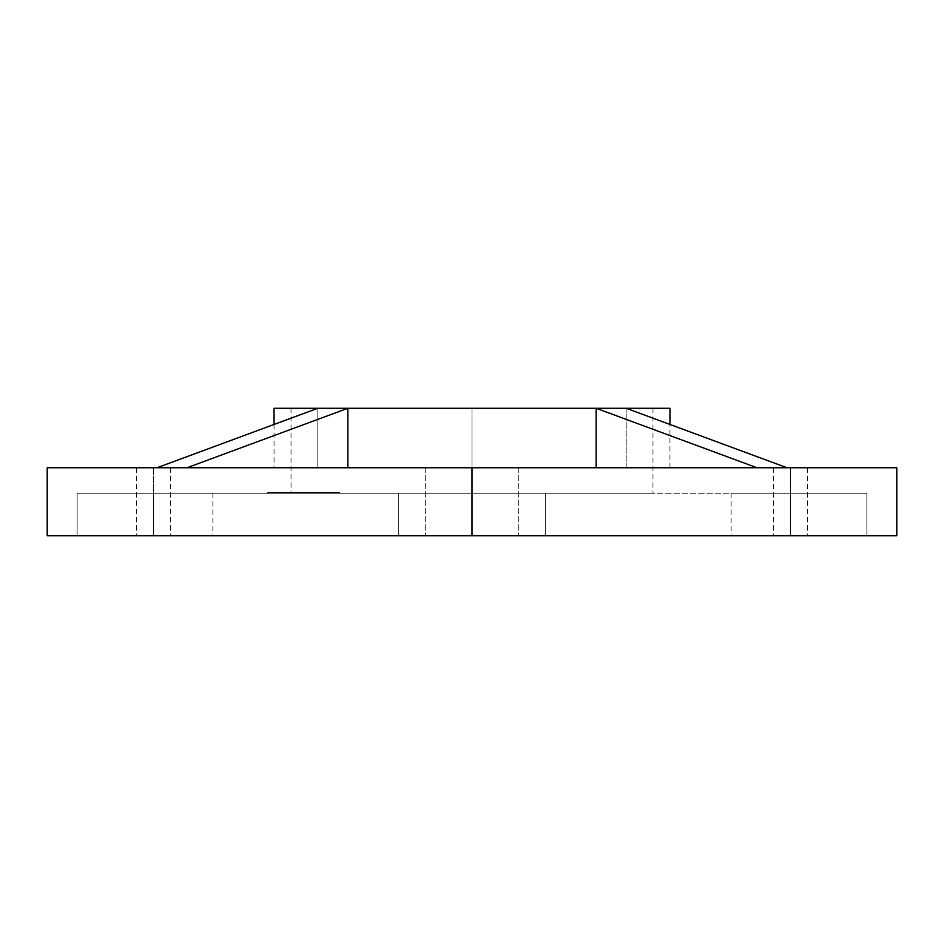 <?xml version="1.0" encoding="UTF-8"?>
<svg xmlns="http://www.w3.org/2000/svg" width="944" height="944" viewBox="0 0 944 944"><rect width="100%" height="100%" fill="white"/><g stroke="black" fill="none" stroke-linecap="round" stroke-linejoin="round"><path stroke-width="0.71" stroke-dasharray="4.72 3.54" d="M398.722 535.72L398.722 493.24L472 493.24L472 535.72L398.722 535.72L472 535.72L472 467.752L425.272 467.752L472 467.752L472 535.72L425.272 535.72L472 535.72L472 467.752L425.272 467.752L472 467.752L472 535.72L425.272 535.72L472 535.72L472 467.752L896.8 467.752L626.191 467.752L787.025 467.752L626.191 467.752L669.957 467.752L626.191 467.752L626.191 408.28L626.191 467.752L787.025 467.752L347.852 467.752L347.852 408.28L472 408.28L472 467.752L756.982 467.752L187.018 467.752L518.728 467.752L472 467.752L472 408.28L291.035 408.28L472 408.28L472 493.24L472 408.28L472 493.24L291.035 493.24L866.863 493.24L288.463 493.24L652.965 493.24L472 493.24L472 408.28L652.965 408.28L472 408.28L596.148 408.28L596.148 467.752L187.018 467.752L518.728 467.752L472 467.752L472 535.72L47.2 535.72L866.863 535.72L790.6 535.72L790.6 467.752L773.608 467.752L790.6 467.752L790.6 535.72L77.137 535.72L153.4 535.72L153.4 467.752L136.408 467.752L153.4 467.752L153.4 535.72L398.722 535.72L398.722 493.24L457.698 493.24L77.137 493.24L339.156 493.24L77.137 493.24L153.4 493.24L77.137 493.24L77.137 535.72L170.392 535.72L136.408 535.72L153.4 535.72L153.4 467.752L136.408 467.752L170.392 467.752L153.4 467.752L153.4 535.72L170.392 535.72L153.4 535.72L153.4 493.24L77.137 493.24L77.137 535.72L153.4 535.72L153.4 493.24L153.4 535.72L212.872 535.72L153.4 535.72L153.4 493.24L77.137 493.24L77.137 535.72L398.722 535.72L398.722 493.24L398.722 535.72L545.278 535.72L425.272 535.72L518.728 535.72L425.272 535.72L472 535.72L472 467.752L472 535.72L518.728 535.72L472 535.72L472 467.752L518.728 467.752L472 467.752L472 535.72L518.728 535.72L472 535.72L472 493.24L652.965 493.24L472 493.24L545.278 493.24L545.278 535.72L545.278 493.24L545.278 535.72L866.863 535.72L866.863 493.24L545.278 493.24L545.278 535.72L545.278 493.24L866.863 493.24L866.863 535.72L773.608 535.72L790.6 535.72L790.6 467.752L773.608 467.752L807.592 467.752L790.6 467.752L790.6 535.72L807.592 535.72L790.6 535.72L790.6 493.24L866.863 493.24L866.863 535.72L790.6 535.72L790.6 493.24L790.6 535.72L731.128 535.72L790.6 535.72L790.6 493.24L731.128 493.24L866.863 493.24L866.863 535.72L545.278 535.72L545.278 493.24L545.278 535.72L545.278 493.24L398.722 493.24L398.722 535.72L398.722 493.24L398.722 535.72L77.137 535.72L77.137 493.24L398.722 493.24L398.722 535.72M896.8 535.72L472 535.72L896.8 535.72M326.801 493.24L318.305 493.24L327.509 493.24L327.509 492.39L319.013 492.39L319.013 493.24L318.305 492.39L318.305 493.24L318.305 492.39L326.801 492.39L326.801 493.24L327.509 492.39L326.801 493.24M291.307 492.39L288.463 492.39L292.203 492.39L292.203 493.24L291.307 493.24L291.307 492.39L291.307 493.24L291.755 492.39L291.755 493.24L293.206 493.24L293.206 492.39L293.206 493.24L288.062 493.24L288.062 492.39L288.427 493.24L286.056 493.24L286.056 492.39L286.752 493.24L286.752 492.39L286.752 493.24L283.719 493.24L283.719 492.39L283.719 493.24L282.185 493.24L282.185 492.39L282.185 493.24L281.194 493.24L281.194 492.39L281.194 493.24L283.07 493.24L283.07 492.39L281.194 492.39L288.64 492.39L278.079 492.39L289.183 492.39L286.752 492.39L288.64 492.39L288.64 493.24L286.752 493.24L286.752 492.39L286.752 493.24L289.183 493.24L289.183 492.39L289.183 493.24L288.793 492.39L288.793 493.24L286.362 493.24L286.362 492.39L286.362 493.24L285.879 492.39L285.879 493.24L284.887 493.24L284.887 492.39L285.359 493.24L285.359 492.39L285.359 493.24L278.079 493.24L278.079 492.39L278.079 493.24L278.15 492.39L278.15 493.24L288.64 493.24L278.079 493.24L289.183 493.24L281.194 493.24L288.604 493.24L288.64 492.39L278.079 492.39L299.956 492.39L292.534 492.39L292.534 493.24L299.956 493.24L291.696 493.24L299.956 493.24L299.956 492.39L299.342 493.24L299.342 492.39L296.097 492.39L312.027 492.39L309.396 492.39L309.396 493.24L310.788 493.24L310.788 492.39L310.788 493.24L312.405 493.24L312.405 492.39L312.405 493.24L311.237 493.24L311.237 492.39L312.405 492.39L310.788 492.39L322.978 492.39L315.485 492.39L315.485 493.24L295.791 493.24L318.6 493.24L311.862 493.24L318.6 493.24L318.6 492.39L311.862 492.39L311.862 493.24L311.237 492.39L311.237 493.24L311.862 492.39L318.6 492.39L318.6 493.24L309.974 493.24L309.974 492.39L310.352 493.24L315.284 493.24L306.635 493.24L307.862 493.24L307.414 492.39L306.08 492.39L306.847 493.24L308.287 493.24L296.097 493.24L304.534 493.24L304.534 492.39L297.336 492.39L297.336 493.24L296.817 492.39L296.817 493.24L296.817 492.39L298.115 492.39L298.115 493.24L298.115 492.39L295.13 492.39L295.13 493.24L301.549 493.24L295.13 493.24L294.74 492.39L297.336 492.39L297.336 493.24L297.336 492.39L301.042 492.39L301.042 493.24L301.549 492.39L301.549 493.24L301.549 492.39L298.115 492.39L298.115 493.24L298.115 492.39L296.522 492.39L296.522 493.24L296.097 492.39L296.522 493.24M272.851 493.24L284.191 493.24L271.542 493.24L273.253 493.24L273.253 492.39L272.037 492.39L272.037 493.24L271.542 492.39L271.542 493.24L271.542 492.39L282.409 492.39L282.409 493.24L282.657 492.39L282.657 493.24L282.657 492.39L272.851 492.39L272.851 493.24L272.851 492.39L272.851 493.24L283.129 493.24L283.129 492.39L272.922 492.39L272.922 493.24L272.863 492.39L282.657 492.39L271.542 492.39L273.253 492.39L272.863 493.24L272.863 492.39L280.356 492.39L280.356 493.24L272.863 493.24M277.217 493.24L267.459 493.24L276.745 493.24L276.745 492.39L267.471 492.39L267.471 493.24L267.459 492.39L267.459 493.24L267.459 492.39L275.247 492.39L275.247 493.24L275.152 492.39L275.152 493.24L275.152 492.39L276.226 492.39L276.226 493.24L276.226 492.39L276.321 493.24L276.321 492.39L278.917 492.39L278.917 493.24L276.321 493.24L277.973 493.24L277.973 492.39L277.064 492.39L277.064 493.24L276.309 492.39L278.987 492.39L278.987 493.24L278.987 492.39L276.391 492.39L276.391 493.24L278.987 493.24L278.987 492.39L276.391 492.39L276.745 493.24L276.745 492.39L267.459 492.39L276.321 492.39L276.309 493.24L276.309 492.39L277.217 492.39L277.217 493.24L277.973 492.39L277.217 493.24M278.645 493.24L267.341 493.24L278.645 493.24L267.341 493.24L267.341 492.39L267.341 493.24L267.341 492.39L278.397 492.39L278.397 493.24L278.421 492.39L278.421 493.24L278.421 492.39L274.787 492.39L274.787 493.24L274.787 492.39L274.893 493.24L274.893 492.39L278.61 492.39L278.61 493.24L278.645 492.39L278.645 493.24L278.645 492.39L267.341 492.39L267.341 493.24L278.645 493.24M277.43 493.24L287.047 493.24L276.037 493.24L277.984 493.24L277.984 492.39L276.734 492.39L276.734 493.24L276.037 492.39L276.037 493.24L276.037 492.39L286.705 492.39L286.705 493.24L287.047 492.39L287.047 493.24L287.047 492.39L277.43 492.39L277.43 493.24M331.084 493.24L339.545 493.24L324.299 493.24L332.996 493.24L327.179 493.24L331.084 493.24L331.084 492.39L327.462 492.39L327.462 493.24L327.179 492.39L327.179 493.24L327.179 492.39L331.71 492.39L331.71 493.24L331.71 492.39L332.996 492.39L331.639 492.39L331.639 493.24L331.639 492.39L328.972 492.39L328.972 493.24L328.972 492.39L325.562 492.39L325.562 493.24L325.562 492.39L324.335 492.39L324.335 493.24L324.335 492.39L325.715 492.39L325.715 493.24L325.715 492.39L339.545 493.24L339.545 492.39L324.299 492.39L331.958 492.39L331.781 493.24L331.781 492.39L327.733 492.39L331.132 492.39M626.191 408.28L317.809 408.28L317.809 467.752L47.2 467.752L317.809 467.752L317.809 408.28L274.043 408.28L317.809 408.28L317.809 467.752L274.043 467.752L317.809 467.752L317.809 408.28L156.975 467.752L756.982 467.752L596.148 467.752L596.148 408.28L756.982 467.752L596.148 408.28L626.191 408.28L626.191 467.752L626.191 408.28L787.025 467.752L756.982 467.752L787.025 467.752L626.191 408.28M153.4 467.752L170.392 467.752L153.4 467.752M790.6 467.752L807.592 467.752L790.6 467.752M472 467.752L518.728 467.752L472 467.752M472 408.28L291.035 408.28L472 408.28M347.852 467.752L156.975 467.752L317.809 467.752L156.975 467.752L317.809 408.28L347.852 408.28L187.018 467.752L347.852 408.28L347.852 467.752M756.982 467.752L787.025 467.752L756.982 467.752M156.975 467.752L187.018 467.752L156.975 467.752M267.341 492.39L278.645 492.39L267.341 492.39M273.725 492.39L269.713 492.39L273.725 492.39L269.713 492.39L269.713 493.24L273.725 493.24L273.725 492.39L273.807 493.24L273.725 492.39M273.807 493.24L269.713 493.24L269.713 492.39L273.807 492.39L273.807 493.24L269.713 493.24L273.807 493.24M275.318 492.39L270.657 492.39L275.542 492.39L275.542 493.24L275.542 492.39L270.657 492.39L275.542 492.39L275.542 493.24L270.657 493.24L270.657 492.39L270.657 493.24L275.318 493.24L275.318 492.39M270.657 493.24L275.542 493.24L270.657 493.24M269.677 493.24L280.049 493.24L280.049 492.39L269.677 492.39L269.677 493.24L269.5 492.39L269.677 493.24M277.524 493.24L269.5 493.24L269.5 492.39L277.524 492.39L277.524 493.24L277.524 492.39L268.415 492.39L268.415 493.24L277.524 493.24M268.226 493.24L268.226 492.39L268.226 493.24L268.226 492.39L280.014 492.39L280.014 493.24L268.226 493.24M280.049 493.24L280.014 492.39L280.049 493.24M269.677 492.39L280.049 492.39L269.677 492.39M277.064 492.39L277.973 492.39L277.064 492.39M279.99 493.24L279.99 492.39L279.99 493.24L279.99 492.39L281.029 492.39L281.029 493.24L279.99 493.24M281.383 493.24L281.029 492.39L281.383 493.24L281.383 492.39L283.896 492.39L283.896 493.24L281.383 493.24L281.395 492.39L284.191 492.39L284.191 493.24L284.191 492.39L281.69 492.39L281.69 493.24L284.191 493.24L284.191 492.39L281.69 492.39L283.129 492.39L283.129 493.24L281.69 493.24L281.69 492.39L283.129 492.39L272.863 492.39L286.917 492.39L281.395 492.39L286.917 492.39L285.761 492.39L285.761 493.24L286.917 493.24L286.917 492.39L286.917 493.24L281.395 493.24L285.761 493.24L285.761 492.39L281.395 492.39L281.395 493.24L286.917 493.24L281.395 493.24M280.651 492.39L276.167 492.39L281.536 492.39L280.651 492.39L280.651 493.24L281.536 493.24L281.536 492.39L276.167 492.39L281.536 492.39L281.536 493.24L276.167 493.24L276.167 492.39L276.167 493.24L280.651 493.24L280.651 492.39M276.167 493.24L281.536 493.24L276.167 493.24M276.734 492.39L287.047 492.39L276.734 492.39M286.044 492.39L281.194 492.39L288.604 492.39L283.07 492.39L283.07 493.24L288.604 493.24L288.604 492.39L288.604 493.24L287.118 493.24L287.118 492.39L286.87 493.24L286.87 492.39L288.604 492.39L286.87 492.39L288.463 492.39L288.463 493.24L288.463 492.39L285.749 492.39L286.056 493.24M287.118 493.24L292.203 493.24L292.203 492.39L293.501 492.39L293.206 493.24M292.203 493.24L291.307 493.24M296.522 492.39L304.534 492.39L304.534 493.24L304.015 492.39L301.384 492.39L304.015 492.39L304.015 493.24L301.384 493.24L301.384 492.39L301.384 493.24L299.342 493.24L299.39 492.39L301.384 492.39L299.98 492.39L299.956 493.24L291.472 493.24L291.236 492.39L299.956 492.39L299.496 493.24L299.496 492.39L296.77 492.39L296.77 493.24L296.77 492.39L294.681 492.39L294.681 493.24L294.681 492.39L291.472 492.39L291.472 493.24L292.026 492.39L292.026 493.24L293.69 493.24L293.69 492.39L293.69 493.24L297.23 493.24L297.23 492.39L291.472 492.39L297.23 492.39L297.23 493.24L296.758 492.39L296.758 493.24L287.118 492.39M293.206 492.39L292.203 492.39M292.062 492.39L297.23 492.39L290.174 492.39L290.492 493.24M290.492 492.39L291.472 492.39M291.236 492.39L291.2 493.24M296.097 493.24L296.097 492.39L294.74 492.39L295.13 493.24M295.13 492.39L296.097 492.39M300.947 492.39L306.104 492.39L305.16 492.39L305.16 493.24L305.16 492.39L306.352 492.39L306.352 493.24L306.352 492.39L305.797 493.24L305.797 492.39L298.835 492.39L298.835 493.24L298.835 492.39L299.39 493.24L306.847 493.24L306.847 492.39L300.947 492.39L300.947 493.24L300.664 492.39L300.947 493.24M302.871 492.39L302.871 493.24L306.08 493.24L306.068 492.39L309.479 492.39L309.479 493.24L309.479 492.39L306.068 492.39L311.968 492.39L308.287 492.39L308.287 493.24L308.287 492.39L308.936 492.39L308.287 493.24L311.968 493.24L306.068 493.24L306.316 492.39L301.301 492.39L307.414 492.39L301.773 492.39L301.773 493.24L302.871 493.24L302.871 492.39L307.414 492.39L307.414 493.24L301.773 493.24L307.414 493.24L306.316 493.24L306.635 492.39L308.287 493.24L308.287 492.39L306.847 492.39L308.889 492.39L307.414 492.39M300.664 493.24L300.664 492.39L299.39 492.39L300.664 492.39M301.773 493.24L301.773 492.39M306.316 492.39L306.316 493.24M307.414 493.24L302.871 493.24M307.036 493.24L307.036 492.39L306.104 492.39L306.068 493.24L309.396 493.24M309.479 493.24L308.853 492.39L309.479 492.39M306.104 492.39L306.068 493.24M310.352 493.24L310.352 492.39L315.119 492.39L312.051 492.39L312.027 493.24L312.027 492.39L315.284 492.39L307.532 492.39L311.968 492.39L311.968 493.24L311.968 492.39L311.331 493.24L311.331 492.39L307.65 492.39L307.65 493.24L307.036 492.39M308.287 492.39L308.287 493.24M314.659 492.39L314.659 493.24L314.659 492.39L309.974 492.39L311.839 492.39L311.839 493.24L311.839 492.39L315.284 492.39L315.284 493.24L314.659 492.39M315.119 492.39L315.119 493.24L315.119 492.39L317.975 492.39L317.975 493.24L318.6 492.39L315.119 492.39M309.396 492.39L310.352 492.39M316.275 492.39L320.051 492.39L319.579 493.24L319.579 492.39L320.665 492.39L320.665 493.24L320.665 492.39L319.992 493.24L319.992 492.39L311.19 492.39L312.405 492.39L311.19 492.39L311.19 493.24L311.19 492.39L311.862 493.24L316.275 493.24L316.275 492.39L316.275 493.24M322.352 493.24L322.352 492.39L322.978 493.24M315.485 493.24L315.485 492.39L311.862 492.39L315.485 492.39M317.491 492.39L316.252 492.39L317.491 492.39L317.007 493.24L317.007 492.39L322.164 492.39L317.491 492.39L317.491 493.24L322.164 493.24L322.164 492.39M321.692 492.39L321.692 493.24L317.007 493.24L317.007 492.39M322.883 493.24L322.907 492.39M319.013 492.39L327.509 492.39L319.013 492.39M326.27 493.24L327.733 493.24L327.733 492.39L334.176 492.39L325.35 492.39L327.733 492.39L327.733 493.24L328.3 492.39L330.188 492.39L325.881 492.39L325.881 493.24L330.188 493.24L330.188 492.39L330.188 493.24L326.27 493.24L326.27 492.39L330.188 493.24L325.881 493.24L325.881 492.39L325.881 493.24M327.733 493.24L331.781 493.24L327.733 493.24M330.931 492.39L334.176 492.39L334.176 493.24L334.176 492.39L328.5 492.39L328.5 493.24L327.733 492.39L331.781 492.39L331.745 493.24L331.745 492.39L339.545 492.39L339.545 493.24L330.931 493.24L330.931 492.39L330.931 493.24M331.698 492.39L331.698 493.24L331.698 492.39L334.943 492.39L334.943 493.24L334.943 492.39L338.743 492.39L338.743 493.24L339.545 492.39L331.698 492.39M425.272 467.752L425.272 535.72L425.272 467.752M773.608 467.752L773.608 535.72M136.408 467.752L136.408 535.72M291.035 408.28L291.035 493.24M652.965 408.28L652.965 493.24M669.957 467.752L669.957 424.47M274.043 424.47L274.043 467.752M170.392 467.752L170.392 535.72M518.728 467.752L518.728 535.72L518.728 467.752M807.592 467.752L807.592 535.72M212.872 493.24L212.872 535.72M731.128 493.24L731.128 535.72M292.404 493.24L292.404 492.39M295.767 493.24L295.767 492.39M300.334 493.24L300.334 492.39M301.254 493.24L301.254 492.39M307.897 493.24L307.897 492.39M308.853 493.24L308.853 492.39M323.957 493.24L323.957 492.39M315.331 493.24L315.331 492.39M316.24 493.24L316.24 492.39M332.996 493.24L332.996 492.39M324.299 493.24L324.299 492.39M331.969 493.24L331.969 492.39M325.326 493.24L325.326 492.39"/><path stroke-width="1.42" d="M787.025 467.752L472 467.752L472 535.72L896.8 535.72L472 535.72L472 467.752L756.982 467.752L596.148 408.28L347.852 408.28L347.852 467.752L347.852 408.28L669.957 408.28L626.191 408.28L787.025 467.752L896.8 467.752L787.025 467.752L626.191 408.28L596.148 408.28L756.982 467.752L787.025 467.752M47.2 467.752L156.975 467.752L47.2 467.752L47.2 535.72L472 535.72L47.2 535.72M317.809 408.28L274.043 408.28L347.852 408.28L187.018 467.752L472 467.752L156.975 467.752L317.809 408.28L156.975 467.752L187.018 467.752L347.852 408.28L317.809 408.28M596.148 467.752L596.148 408.28L596.148 467.752M896.8 467.752L896.8 535.72M669.957 424.47L669.957 408.28M274.043 408.28L274.043 424.47"/></g></svg>
